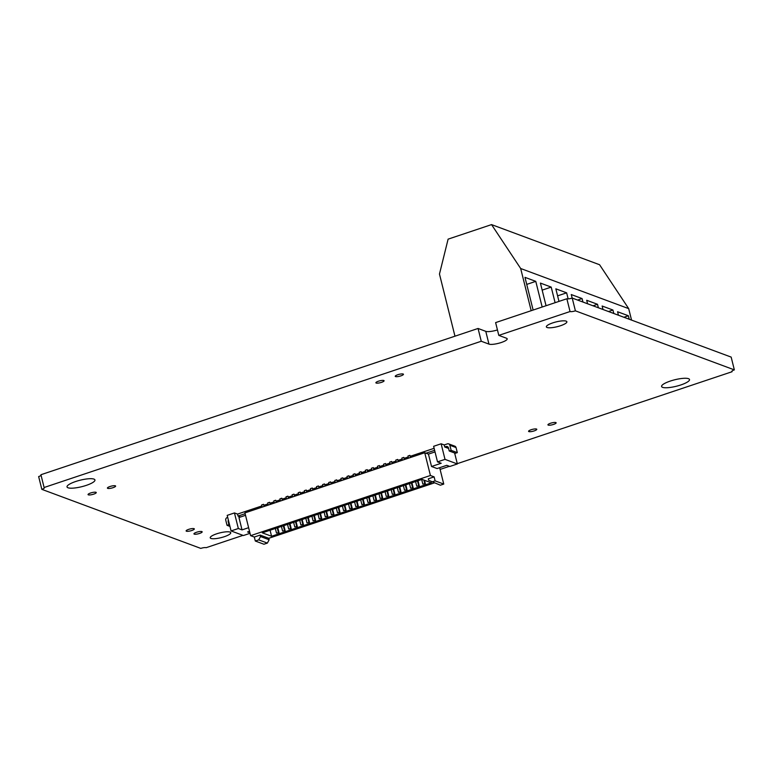 <?xml version="1.0" encoding="UTF-8"?>
<svg xmlns="http://www.w3.org/2000/svg" width="773" height="773" viewBox="0 0 773 773"><rect width="100%" height="100%" fill="white"/><g stroke="black" fill="none" stroke-linecap="round" stroke-linejoin="round"><path stroke-width="1.16" d="M680.791 384.964A14.387 3.334 166 0 0 689.506 379.533A14.387 3.334 166 0 0 670.297 381.07A14.387 3.334 166 0 0 661.591 386.49A14.387 3.334 166 0 0 680.791 384.964M560.483 325.742A10.58 2.454 166 0 0 566.88 321.752A10.58 2.454 166 0 0 552.763 322.882A10.58 2.454 166 0 0 546.356 326.873A10.58 2.454 166 0 0 560.483 325.742M224.344 536.694A10.58 2.454 166 0 0 230.75 532.703A10.58 2.454 166 0 0 216.633 533.834A10.58 2.454 166 0 0 210.227 537.824A10.58 2.454 166 0 0 224.344 536.694M86.228 485.396A14.387 3.334 166 0 0 94.944 479.965A14.387 3.334 166 0 0 75.735 481.492A14.387 3.334 166 0 0 67.029 486.922A14.387 3.334 166 0 0 86.228 485.396M400.887 375.871A4.232 0.986 166 0 0 403.448 374.277A4.232 0.986 166 0 0 397.805 374.721A4.232 0.986 166 0 0 395.235 376.325A4.232 0.986 166 0 0 400.887 375.871M381.524 382.345A4.232 0.986 166 0 0 384.084 380.751A4.232 0.986 166 0 0 378.441 381.205A4.232 0.986 166 0 0 375.881 382.799A4.232 0.986 166 0 0 381.524 382.345M113.061 487.666A4.232 0.986 166 0 0 115.621 486.062A4.232 0.986 166 0 0 109.969 486.517A4.232 0.986 166 0 0 107.408 488.111A4.232 0.986 166 0 0 113.061 487.666M93.697 494.14A4.232 0.986 166 0 0 96.258 492.546A4.232 0.986 166 0 0 90.615 492.99A4.232 0.986 166 0 0 88.045 494.594A4.232 0.986 166 0 0 93.697 494.14M191.762 530.51A4.232 0.986 166 0 0 194.332 528.916A4.232 0.986 166 0 0 188.68 529.37A4.232 0.986 166 0 0 186.119 530.964A4.232 0.986 166 0 0 191.762 530.51M199.608 533.428A4.232 0.986 166 0 0 202.168 531.824A4.232 0.986 166 0 0 196.516 532.278A4.232 0.986 166 0 0 193.955 533.872A4.232 0.986 166 0 0 199.608 533.428M534.22 430.89A4.232 0.986 166 0 0 536.781 429.286A4.232 0.986 166 0 0 531.138 429.74A4.232 0.986 166 0 0 528.577 431.334A4.232 0.986 166 0 0 534.22 430.89M553.584 424.406A4.232 0.986 166 0 0 556.145 422.812A4.232 0.986 166 0 0 550.492 423.266A4.232 0.986 166 0 0 547.931 424.86A4.232 0.986 166 0 0 553.584 424.406M41.075 475.337A4.232 0.986 -14 0 1 38.65 476.574L41.839 489.348L200.787 548.395A4.232 0.986 -14 0 1 206.14 547.69L242.983 535.36M497.445 329.936A9.74 2.261 -14 0 1 485.773 331.337L478.062 328.467L40.921 474.728L44.1 487.502A4.232 0.986 -14 0 1 44.399 487.753A4.232 0.986 -14 0 1 41.839 489.348M478.062 328.467L481.25 341.251L44.1 487.502M731.925 371.117L732.079 371.726A4.232 0.986 -14 0 1 731.789 371.475A4.232 0.986 -14 0 1 734.35 369.881L731.161 357.097L572.213 298.059A4.232 0.986 -14 0 1 566.86 298.764L495.619 322.602L498.798 335.376L506.518 338.245A9.74 2.261 -14 0 1 507.194 338.825A9.74 2.261 -14 0 1 499.822 342.961A9.74 2.261 -14 0 1 488.961 344.111L481.25 341.251M566.86 298.764L570.049 311.538L498.798 335.376M572.213 298.059L575.402 310.833A4.232 0.986 -14 0 1 570.049 311.538M734.35 369.881L575.402 310.833M440.108 469.414L449.413 466.303M457.287 463.665L732.079 371.726M454.968 336.197L439.47 274.048L448.108 239.147L491.551 224.605L599.577 264.733L628.691 308.63L631.551 320.099M629.241 319.239L628.372 315.761L617.569 311.751L618.439 315.229M613.801 313.509L612.941 310.031L602.138 306.011L602.998 309.5M598.37 307.78L597.51 304.291L586.707 300.282L587.567 303.76M582.939 302.04L582.069 298.562L571.266 294.552L572.155 298.078M568.145 298.88L566.638 292.832L555.835 288.822L558.976 301.402M555.101 302.697L551.207 287.102L540.404 283.082L546.047 305.721M542.173 307.026L535.776 281.362L524.973 277.352L533.128 310.05M491.551 224.605L520.673 268.511L628.691 308.63M520.673 268.511L531.186 310.698M526.732 284.396L535.776 281.362M542.163 290.126L551.207 287.102M557.594 295.856L566.638 292.832M577.595 300.059L582.069 298.562M593.036 305.789L597.51 304.291M608.467 311.529L612.941 310.031M623.898 317.259L628.372 315.761M434.629 450.311L425.991 453.2M245.128 513.707L238.036 516.084L240.49 516.992M434.126 448.311L410.656 456.167M408.231 456.978L404.559 458.205M402.134 459.017L398.462 460.244M396.037 461.056L392.365 462.293M389.94 463.095L386.268 464.331M383.843 465.143L380.171 466.37M377.746 467.182L374.064 468.409M371.649 469.221L367.967 470.448M365.552 471.259L361.87 472.487M359.455 473.298L355.773 474.525M353.348 475.337L349.676 476.574M347.251 477.376L343.579 478.613M341.154 479.424L337.482 480.651M335.057 481.463L331.385 482.69M328.96 483.502L325.288 484.729M322.863 485.541L319.191 486.768M316.766 487.579L313.094 488.807M310.669 489.618L306.987 490.855M304.572 491.657L300.89 492.894M298.475 493.705L294.793 494.933M292.378 495.744L288.696 496.971M286.271 497.783L282.599 499.01M280.174 499.822L276.502 501.049M274.077 501.861L270.405 503.088M267.98 503.899L264.308 505.136M261.883 505.938L237.543 514.084L238.036 516.084M449.857 445.248L451.132 450.35L449.229 450.988L455.394 453.278L457.307 452.64L456.031 447.538L449.857 445.248A2.145 1.981 -69.6 0 0 447.412 443.866L444.214 444.939L444.726 446.997L446.021 446.562A2.145 1.981 110.4 0 1 448.466 447.944L449.229 450.988M448.669 443.886L454.843 446.176A2.145 1.981 110.4 0 1 456.031 447.538M457.307 452.64L451.132 450.35M227.697 517.379L227.194 517.552A2.145 1.981 -69.6 0 0 225.764 520.229L227.03 525.321L229.948 526.403M228.818 521.881L228.18 521.64L228.934 524.683L227.03 525.321M228.18 521.64A2.145 1.981 110.4 0 1 228.364 520.065M250.017 533.322L243.418 535.525L231.079 530.945L227.194 515.369L234.451 512.943L238.335 528.51L242.036 529.891L248.616 527.688M237.543 514.084L234.451 512.943M444.214 444.939L441.132 443.789L433.624 446.301L437.508 461.877L441.209 463.249L431.537 466.486L428.445 454.109L424.744 452.736L430.416 475.492L250.607 535.66L244.925 512.895L424.744 452.736M229.571 524.925L228.934 524.683M431.73 481.994L435.112 480.864L434.117 476.873L428.31 478.816L428.677 480.275L440.368 485.212L443.76 484.072L439.673 467.684M434.242 482.932L268.782 538.288L269.149 539.747L267.361 543.09L263.941 544.231L255.303 541.023L254.307 537.032L250.607 535.66M249.892 532.81L247.592 531.95L249.524 531.312M231.079 530.945L238.335 528.51M242.036 529.891L238.954 517.514L245.534 515.311M435.025 451.915L428.445 454.109M422.039 479.386L431.295 482.825L271.574 536.269L262.308 532.829L422.039 479.386M270.067 530.23L271.574 536.269M434.117 476.873L430.416 475.492M267.361 543.09L258.713 539.883L260.501 536.539L260.143 535.08L254.307 537.032M260.143 535.08L268.782 538.288M258.713 539.883L255.303 541.023M260.501 536.539L269.149 539.747M443.76 484.072L435.112 480.864M277.768 527.659L279.014 532.665L276.492 533.07L279.014 532.665M424.512 480.313L425.363 483.705L422.841 484.111L425.363 483.705M418.019 480.738L419.266 485.744L416.744 486.149L419.266 485.744M411.922 482.777L413.169 487.782L410.647 488.188L413.169 487.782M405.825 484.816L407.071 489.821L404.55 490.227L407.071 489.821M399.718 486.855L400.974 491.86L398.453 492.266L400.974 491.86M393.621 488.894L394.877 493.899L392.346 494.314L394.877 493.899M387.524 490.932L388.771 495.937L386.249 496.353L388.771 495.937M381.427 492.971L382.674 497.986L380.152 498.392L382.674 497.986M375.33 495.02L376.577 500.025L374.055 500.431L376.577 500.025M369.233 497.058L370.48 502.064L367.958 502.469L370.48 502.064M363.136 499.097L364.383 504.102L361.861 504.508L364.383 504.102M357.039 501.136L358.286 506.141L355.764 506.547L358.286 506.141M350.942 503.175L352.188 508.18L349.667 508.595L352.188 508.18M344.845 505.213L346.091 510.219L343.57 510.634L346.091 510.219M338.748 507.252L339.994 512.267L337.472 512.673L339.994 512.267M332.641 509.301L333.897 514.306L331.375 514.712L333.897 514.306M326.544 511.34L327.8 516.345L325.269 516.75L327.8 516.345M320.447 513.378L321.694 518.383L319.172 518.789L321.694 518.383M314.35 515.417L315.597 520.422L313.075 520.828L315.597 520.422M308.253 517.456L309.5 522.461L306.978 522.877L309.5 522.461M302.156 519.495L303.403 524.5L300.881 524.915L303.403 524.5M296.059 521.533L297.305 526.548L294.784 526.954L297.305 526.548M289.962 523.582L291.208 528.587L288.687 528.993L291.208 528.587M283.865 525.621L285.111 530.626L282.589 531.032L285.111 530.626M421.691 479.502L422.841 484.111M423.904 480.081L424.744 483.473M415.594 481.55L416.744 486.149M417.497 480.912L418.647 485.512M409.497 483.589L410.647 488.188M411.4 482.951L412.55 487.55M403.4 485.628L404.55 490.227M405.303 484.99L406.453 489.589M397.303 487.666L398.453 492.266M399.206 487.029L400.356 491.628M391.206 489.705L392.346 494.314M393.109 489.067L394.259 493.676M385.109 491.744L386.249 496.353M387.012 491.106L388.162 495.715M386.558 465.51L385.505 463.52L386.046 465.684M385.505 463.52L383.601 464.158L384.133 466.322M392.655 463.471L391.602 461.481L392.143 463.645M391.602 461.481L389.698 462.119L390.239 464.283M398.752 461.433L397.699 459.442L398.24 461.607M397.699 459.442L395.795 460.08L396.336 462.244M380.461 467.549L379.408 465.568L379.949 467.723M379.408 465.568L377.504 466.206L378.036 468.361M374.364 469.588L373.311 467.607L373.842 469.762M373.311 467.607L371.407 468.245L371.939 470.399M368.267 471.636L367.214 469.646L367.745 471.801M367.214 469.646L365.3 470.284L365.842 472.438M410.956 457.355L409.893 455.365L410.434 457.519M409.893 455.365L407.989 456.002L408.531 458.157M404.849 459.394L403.796 457.403L404.337 459.568M403.796 457.403L401.892 458.041L402.433 460.206M362.17 473.675L361.117 471.685L361.648 473.849M361.117 471.685L359.203 472.322L359.745 474.487M356.073 475.714L355.01 473.723L355.551 475.888M355.01 473.723L353.106 474.361L353.648 476.526M349.976 477.753L348.913 475.762L349.454 477.927M348.913 475.762L347.009 476.4L347.55 478.564M379.002 493.783L380.152 498.392M380.915 493.145L382.055 497.754M372.905 495.831L374.055 500.431M374.818 495.193L375.958 499.793M366.808 497.87L367.958 502.469M368.711 497.232L369.861 501.832M360.711 499.909L361.861 504.508M362.614 499.271L363.764 503.87M354.614 501.948L355.764 506.547M356.517 501.31L357.667 505.909M348.517 503.986L349.667 508.595M350.42 503.349L351.57 507.958M342.42 506.025L343.57 510.634M344.323 505.387L345.473 509.996M336.323 508.064L337.472 512.673M338.226 507.426L339.376 512.035M330.226 510.112L331.375 514.712M332.129 509.475L333.279 514.074M324.129 512.151L325.269 516.75M326.032 511.513L327.182 516.113M343.879 479.791L342.816 477.801L343.357 479.965M342.816 477.801L340.912 478.439L341.453 480.603M337.772 481.83L336.719 479.849L337.26 482.004M336.719 479.849L334.815 480.487L335.356 482.642M331.675 483.869L330.622 481.888L331.163 484.043M330.622 481.888L328.718 482.526L329.259 484.681M325.578 485.917L324.525 483.927L325.066 486.082M324.525 483.927L322.621 484.565L323.162 486.719M319.481 487.956L318.428 485.966L318.969 488.13M318.428 485.966L316.524 486.604L317.056 488.768M313.384 489.995L312.331 488.005L312.872 490.169M312.331 488.005L310.427 488.642L310.959 490.807M307.287 492.034L306.234 490.043L306.775 492.208M306.234 490.043L304.33 490.681L304.862 492.845M301.19 494.073L300.137 492.082L300.668 494.247M300.137 492.082L298.223 492.72L298.764 494.884M318.032 514.19L319.172 518.789M319.935 513.552L321.085 518.152M311.925 516.229L313.075 520.828M313.838 515.591L314.988 520.19M305.828 518.268L306.978 522.877M307.741 517.63L308.881 522.239M299.731 520.306L300.881 524.915M301.644 519.669L302.784 524.278M293.634 522.345L294.784 526.954M295.537 521.707L296.687 526.316M287.537 524.394L288.687 528.993M289.44 523.756L290.59 528.355M281.44 526.432L282.589 531.032M283.343 525.795L284.493 530.394M264.598 506.315L263.545 504.325L264.086 506.489M263.545 504.325L261.641 504.962L262.182 507.127M270.695 504.276L269.642 502.286L270.183 504.45M269.642 502.286L267.738 502.923L268.279 505.088M276.802 502.237L275.739 500.247L276.28 502.411M275.739 500.247L273.835 500.885L274.376 503.049M282.899 500.199L281.836 498.208L282.377 500.363M281.836 498.208L279.932 498.846L280.473 501.001M288.996 498.15L287.933 496.169L288.474 498.324M287.933 496.169L286.029 496.807L286.57 498.962M295.093 496.111L294.04 494.131L294.571 496.285M294.04 494.131L292.126 494.768L292.667 496.923M275.343 528.471L276.492 533.07M277.246 527.833L278.396 532.433M454.621 452.988L457.355 463.955L449.857 466.457L446.765 465.317L437.083 468.554L431.537 466.486M448.591 448.427L444.726 446.997M441.132 443.789L445.016 459.365L437.508 461.877M457.355 463.955L445.016 459.365M485.773 331.337L488.961 344.111M448.234 447.383L446.021 446.562"/></g></svg>
